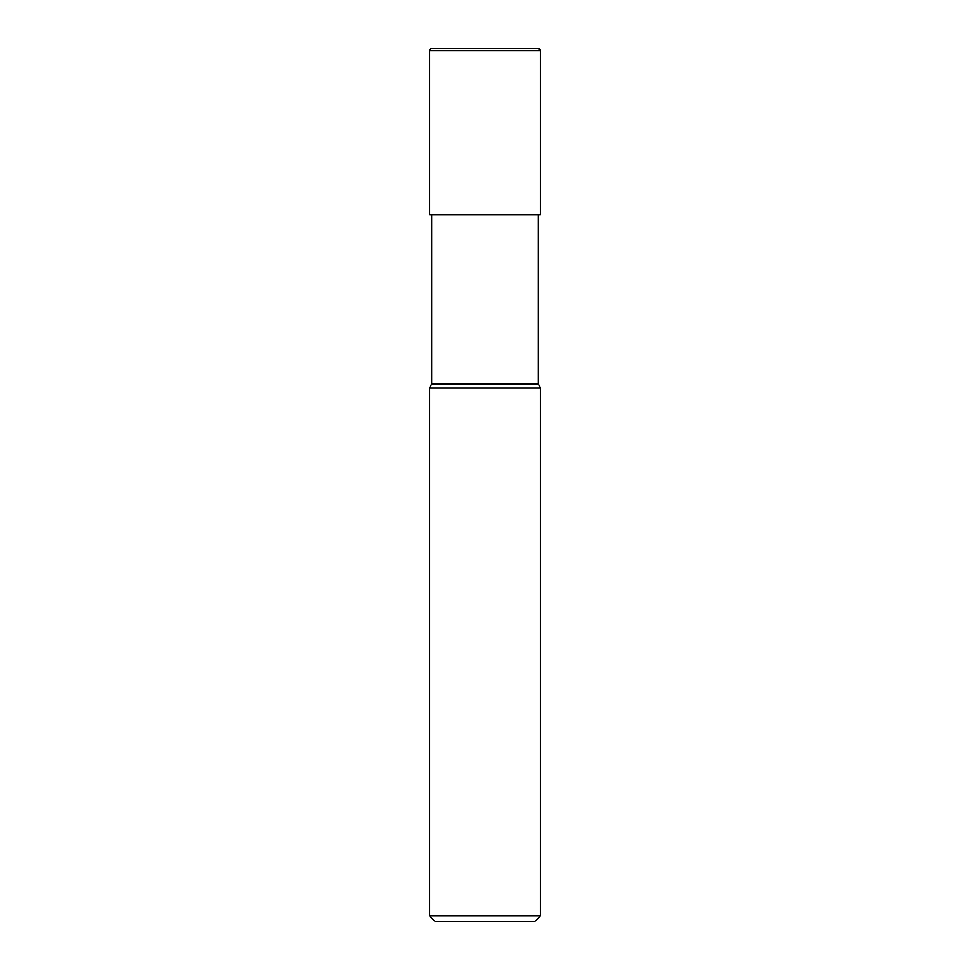 <?xml version="1.0" encoding="UTF-8"?>
<svg xmlns="http://www.w3.org/2000/svg" width="970" height="970" viewBox="0 0 970 970"><rect width="100%" height="100%" fill="white"/><g stroke="black" fill="none" stroke-linecap="round" stroke-linejoin="round"><path stroke-width="1.45" d="M429.577 388L429.577 915.959L540.423 915.959L540.423 388L429.577 388L431.65 383.841L431.65 214.782M431.65 383.841L538.35 383.841L538.35 214.782M429.577 915.959L435.118 921.5L534.882 921.5L540.423 915.959M538.35 48.5A2.073 2.073 0 0 1 540.423 50.573L538.35 48.5L431.65 48.5A2.073 2.073 0 0 0 429.577 50.573L429.577 214.782L540.423 214.782L540.423 50.573L540.423 214.782M429.577 50.573L540.423 50.573M540.423 388L538.35 383.841"/></g></svg>
